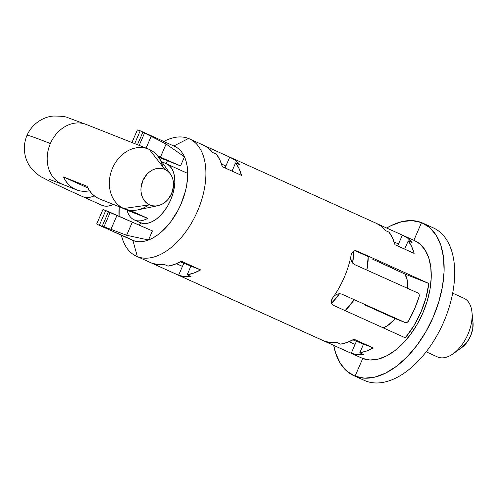 <?xml version="1.0" encoding="UTF-8"?>
<svg xmlns="http://www.w3.org/2000/svg" width="498" height="498" viewBox="0 0 498 498"><rect width="100%" height="100%" fill="white"/><g stroke="black" fill="none" stroke-linecap="round" stroke-linejoin="round"><path stroke-width="0.75" d="M117.646 233.413L135.033 241.169A51.506 29.681 114.3 0 0 148.479 239.999L153.085 237.851L157.698 234.9L162.23 231.203L170.733 221.815L177.991 210.38L180.979 204.143L185.418 191.188L186.787 184.714L187.702 172.327L187.229 166.649L186.146 161.452L184.472 156.826L180.537 165.921L169.482 161.551A264.83 6.007 23.4 0 0 157.916 156.341A264.83 6.007 23.4 0 1 169.482 161.551L180.537 165.921L160.424 157.169L166.108 144.04L142.901 132.132A51.506 29.681 114.3 0 0 140.237 130.8L134.69 143.617L140.237 130.8A51.506 29.681 -65.7 0 0 137.373 129.947A51.506 29.681 114.3 0 1 140.237 130.8A51.506 29.681 114.3 0 1 140.996 131.123A51.506 29.681 114.3 0 1 142.901 132.132L137.454 144.706L142.901 132.132L144.594 132.941L139.203 145.397L144.594 132.941L151.162 136.396L146.095 148.118L151.162 136.396L166.108 144.04L184.472 156.826L180.537 165.921L160.424 157.169L166.108 144.04L184.472 156.826A51.506 29.681 114.3 0 1 180.979 204.143A51.506 29.681 114.3 0 1 148.479 239.999L152.419 230.898L102.968 209.459L96.68 223.988L102.968 209.459L105.732 210.548L99.339 225.314A51.506 29.681 114.3 0 1 98.579 224.996A51.506 29.681 114.3 0 1 96.68 223.988A51.506 29.681 114.3 0 0 99.339 225.314L105.732 210.548L99.339 225.314L135.033 241.169A51.506 29.681 -65.7 0 0 148.479 239.999L152.419 230.898L132.306 222.152L126.629 235.274L148.479 239.999L126.629 235.274L132.306 222.152L116.999 215.354L110.948 229.329L126.629 235.274L110.948 229.329L116.999 215.354L110.207 212.397L103.939 226.883L110.948 229.329L102.202 226.173L108.489 211.638L110.207 212.397L103.939 226.883L102.202 226.173A51.506 29.681 114.3 0 1 99.339 225.314A51.506 29.681 -65.7 0 0 102.202 226.173L108.489 211.638L105.732 210.548L99.339 225.314L108.689 229.46M114.54 232.186L130.887 239.532L114.54 232.186M137.373 129.947L131.933 142.521L137.373 129.947M165.342 159.914A264.83 6.007 23.4 0 1 158.165 156.671A264.83 6.007 -156.6 0 0 165.342 159.914L158.576 157.244L165.342 159.914M130.968 239.339L130.887 239.532A51.506 29.681 -65.7 0 0 132.904 240.484L132.904 240.484A51.506 29.681 114.3 0 1 130.887 239.532L130.968 239.339M353.835 375.666L364.387 380.428A83.695 48.231 -65.7 0 0 365.619 380.951L355.068 376.189A83.695 48.231 114.3 0 1 353.835 375.666A83.695 48.231 114.3 0 1 333.704 345.369L335.727 353.393L340.42 363.552L346.95 371.253L355.068 376.189L362.737 358.467L360.851 357.614M386.703 228.047A83.695 48.231 114.3 0 1 421.532 222.6L412.139 220.614L401.824 221.654L390.992 225.687L386.703 228.047M130.015 216.487L128.266 213.623L127.015 210.162L147.732 218.348L129.698 210.2L147.732 218.348A32.189 18.551 114.3 0 1 134.815 220.16L140.573 222.762L144.183 223.527L148.155 223.123L152.32 221.573L156.528 218.933L160.611 215.304L164.415 210.828L167.795 205.68L170.621 200.047L172.781 194.152L174.194 188.225L174.81 182.486L174.599 177.164L173.572 172.457L171.766 168.548L169.258 165.585L166.133 163.686L167.453 160.636L166.139 163.68A32.189 18.551 114.3 0 1 166.606 163.892A32.189 18.551 114.3 0 1 170.441 200.457A32.189 18.551 114.3 0 1 140.573 222.762L139.484 225.27L140.573 222.762A32.189 18.551 114.3 0 1 140.1 222.562L134.373 219.973M132.219 218.69L134.815 220.16A32.189 18.551 114.3 0 1 134.342 219.96A32.189 18.551 114.3 0 1 127.015 210.162L120.777 207.342L147.732 218.348L144.289 219.954L140.934 220.801L137.747 220.875L134.815 220.16L139.627 222.338M173.79 146.001L173.802 145.97A51.506 29.681 -65.7 0 0 173.273 145.771A51.506 29.681 114.3 0 1 173.802 145.97L188.505 138.488A64.385 37.101 -65.7 0 0 163.823 141.476A64.385 37.101 114.3 0 1 188.505 138.488L173.79 146.001M119.259 206.745L119.103 216.288A51.506 29.681 114.3 0 1 119.259 206.745M398.525 243.983L394.136 241.997L398.525 243.983L397.672 245.95L398.525 243.983M225.905 165.983L221.517 163.998L225.905 165.983L225.052 167.951L225.905 165.983M355.068 344.404L349.079 341.703L355.068 344.404L356.425 341.267L355.068 344.404M182.449 266.405L176.466 263.697L182.449 266.405L183.806 263.261L182.449 266.405M432.083 227.362A83.695 48.231 114.3 0 1 443.743 321.895A83.695 48.231 114.3 0 1 365.619 380.951L355.068 376.189L362.737 358.467L137.38 256.632A64.385 37.101 -65.7 0 0 197.476 211.202A64.385 37.101 -65.7 0 0 188.505 138.488A64.385 37.101 114.3 0 1 189.452 138.886L203.838 145.385A64.385 37.101 -65.7 0 1 212.596 152.456L216.431 154.193A64.385 37.101 -65.7 0 1 222.332 166.718L241.511 175.389A64.385 37.101 114.3 0 0 235.61 162.858L239.451 164.589A64.385 37.101 114.3 0 0 230.692 157.524A64.385 37.101 114.3 0 0 229.74 157.119L225.052 167.951L229.74 157.119L204.771 145.839L229.74 157.119L235 160.113L239.451 164.589L235.61 162.858L232.043 171.107L235.61 162.858L239.052 168.542L241.511 175.389L222.332 166.718L219.873 159.877L216.431 154.193L212.596 152.456L208.152 147.981L203.782 145.36M230.692 157.524L376.457 223.39A64.385 37.101 -65.7 0 1 385.215 230.456L389.05 232.193A64.385 37.101 -65.7 0 1 394.951 244.723L414.131 253.389A64.385 37.101 114.3 0 0 408.229 240.858L412.064 242.594A64.385 37.101 114.3 0 0 403.305 235.523A64.385 37.101 114.3 0 0 402.359 235.118L377.391 223.839L402.359 235.118L397.672 245.95L402.359 235.118L407.619 238.112L412.064 242.594L408.229 240.858L404.656 249.106L408.229 240.858L411.665 246.547L414.131 253.389L394.951 244.723L392.486 237.876L389.05 232.193L385.215 230.456L380.765 225.98L376.395 223.359M136.433 256.227A64.385 37.101 114.3 0 1 121.431 235.274A64.385 37.101 -65.7 0 0 137.38 256.632A64.385 37.101 114.3 0 1 136.433 256.227L361.791 358.062A64.385 37.101 -65.7 0 0 362.737 358.467L355.068 376.189L364.468 378.169L374.782 377.129L385.614 373.102L396.551 366.235L407.165 356.805L417.063 345.17L425.852 331.768L433.198 317.126L438.819 301.807L442.498 286.394L444.091 271.478L443.544 257.634L440.873 245.396L436.186 235.23L429.656 227.536L421.532 222.6L413.875 240.297L421.532 222.6A83.695 48.231 114.3 0 1 422.765 223.123A83.695 48.231 114.3 0 1 432.731 318.191A83.695 48.231 114.3 0 1 355.068 376.189L365.619 380.951A83.695 48.231 -65.7 0 0 443.282 322.959A83.695 48.231 -65.7 0 0 433.316 227.885L422.765 223.123M189.452 138.886A64.385 37.101 114.3 0 1 197.121 212.024A64.385 37.101 114.3 0 1 137.38 256.632L132.904 240.484A51.506 29.681 -65.7 0 0 135.033 241.169A51.506 29.681 114.3 0 1 132.904 240.484L137.38 256.632L151.766 263.131L157.704 264.562L164.159 264.388L167.994 266.125L174.63 264.419L181.434 261.238L200.613 269.904L190.946 266.081L187.173 274.79L191.008 276.527L184.553 276.695L178.614 275.263L183.806 263.261L178.614 275.263L324.379 341.13L330.317 342.562L336.773 342.394L340.613 344.124L347.249 342.419L354.047 339.238L373.226 347.903L352.901 339.873L363.559 344.081L359.793 352.789L363.627 354.526L357.172 354.694L351.233 353.263L362.737 358.467L151.766 263.131A64.385 37.101 -65.7 0 0 164.159 264.388L167.994 266.125A64.385 37.101 -65.7 0 0 181.434 261.238L200.613 269.904L193.809 273.085L187.173 274.79L190.946 266.081L180.282 261.873L200.613 269.904A64.385 37.101 114.3 0 1 187.173 274.79L191.008 276.527A64.385 37.101 114.3 0 1 178.614 275.263L324.379 341.13A64.385 37.101 -65.7 0 0 336.773 342.394L340.613 344.124A64.385 37.101 -65.7 0 0 354.047 339.238L373.226 347.903L366.428 351.084L359.793 352.789L363.559 344.081L373.226 347.903A64.385 37.101 114.3 0 1 359.793 352.789L363.627 354.526A64.385 37.101 114.3 0 1 351.233 353.263L356.425 341.267L351.233 353.263L362.737 358.467L355.068 376.189L365.619 380.951M160.424 157.169L157.573 155.905L160.424 157.169M149.481 134.952L175.819 146.916A51.506 29.681 -65.7 0 0 173.802 145.97A51.506 29.681 114.3 0 1 175.819 146.916A51.506 29.681 114.3 0 1 184.472 156.826A51.506 29.681 -65.7 0 0 175.819 146.916L140.996 131.123M419.328 295.351L419.198 296.366L419.129 294.368M331.226 301.508L332.683 297.854A64.385 37.101 -65.7 0 0 333.069 297.312A64.385 37.101 -65.7 0 0 350.966 255.966L350.829 258.518L351.426 261.052L352.733 263.193L354.601 264.587L417.884 292.973L419.123 294.355L417.884 292.973L354.601 264.587L351.426 261.052L350.829 258.518L350.966 255.966A64.385 37.101 114.3 0 1 333.069 297.312L334.849 295.451L337.096 294.162L341.404 293.963M394.484 318.315L405.185 322.542L394.565 318.34M407.812 321.963L406.947 322.492L408.46 321.173L407.812 321.963M341.616 294.038L405.104 322.505L394.41 318.278L365.638 305.28L394.503 318.322M351.806 253.171L351.09 255.325A64.385 37.101 -65.7 0 1 350.966 255.966A64.385 37.101 -65.7 0 0 351.09 255.325L351.856 253.071L353.169 251.422L354.912 250.65L356.885 250.967L428.809 283.468L404.911 274.024L372.753 259.253L395.107 269.356A32.189 18.551 114.3 0 1 395.319 269.692L404.911 274.024A32.189 18.551 114.3 0 1 407.812 288.454L407.258 280.2L404.911 274.024L428.809 283.468L425.989 297.798L420.916 312.171L413.888 325.767L405.291 337.812L333.367 305.311L332.11 304.403L331.388 303.114M395.406 318.676A32.189 18.551 114.3 0 1 383.174 327.821L387.618 325.586L395.406 318.676M408.46 321.173L414.517 309.04L419.198 296.366A72.11 41.558 -65.7 0 1 408.46 321.173M368.209 256.638L354.993 250.637L368.209 256.638A48.928 28.199 -65.7 0 1 366.839 270.078L368.209 256.613M414.741 240.69L420.113 244.12L425.136 250.04L428.741 257.858L430.795 267.27L431.218 277.915L429.992 289.394L427.16 301.246L422.833 313.037L417.187 324.298L410.427 334.606L402.814 343.558L394.646 350.81L386.236 356.089L377.901 359.189L369.97 359.992L362.737 358.467A64.385 37.101 -65.7 0 0 422.478 313.852A64.385 37.101 -65.7 0 0 414.815 240.721L403.305 235.523M356.885 250.967L428.809 283.468A64.385 37.101 114.3 0 1 405.291 337.812L333.367 305.311L331.817 304.023L331.22 302.149L331.55 300.008L332.683 297.854A64.385 37.101 -65.7 0 0 333.069 297.312L334.849 295.451L337.096 294.162L339.536 293.671L341.815 294.125L405.104 322.505L406.947 322.492M83.035 196.76A32.189 18.551 -65.7 0 0 94.247 195.832A32.189 18.551 114.3 0 1 83.035 196.76A32.189 18.551 114.3 0 1 82.556 196.561L101.735 205.226A32.189 18.551 -65.7 0 0 102.215 205.431A32.189 18.551 -65.7 0 0 113.494 204.466L108.327 206.072L105.14 206.141L102.215 205.431L83.035 196.76L101.704 205.213M61.571 183.924A32.189 26.301 -68.4 0 1 50.379 143.555A135.207 3.069 -156.6 0 0 26.979 135.388A135.207 3.069 23.4 0 1 50.379 143.555A32.189 26.301 111.6 0 0 61.571 183.924A32.189 26.301 111.6 0 0 62.524 184.328L76.337 189.788A32.189 26.301 -68.4 0 1 75.385 189.383L61.571 183.924L75.385 189.383L71.706 187.267L68.456 184.441L65.717 180.979L63.557 176.977L87.847 187.951L63.557 176.977L87.038 186.252L89.198 190.261L91.943 193.716L95.193 196.542L98.865 198.658A32.189 26.301 111.6 0 0 99.818 199.063L124.681 208.886A32.189 26.301 -68.4 0 1 123.728 208.481L99.88 199.088M353.829 250.992A48.928 28.199 114.3 0 1 352.572 263.006L353.829 250.992M339.53 293.671A48.928 28.199 114.3 0 1 331.475 303.357L339.53 293.671M345.089 310.609A48.928 28.199 -65.7 0 0 353.997 300.057L345.089 310.609M87.972 191.039L89.528 190.746A32.189 26.301 -68.4 0 1 76.337 189.788M170.416 174.039A19.316 15.78 -68.4 0 1 171.91 192.931A19.316 15.78 -68.4 0 1 157.903 205.705A19.316 15.78 -68.4 0 1 149.562 204.852L152.519 205.78L155.65 205.991L158.85 205.481L161.981 204.261L164.931 202.381L167.589 199.922L171.617 193.635L173.46 186.358L173.453 182.691L172.825 179.199L171.598 176.012L169.824 173.248L167.558 171.019L164.9 169.413L149.294 149.412L164.9 169.413A19.316 15.78 -68.4 0 1 170.416 174.039L158.489 157.119A32.189 26.301 111.6 0 0 149.294 149.412A32.189 26.301 -68.4 0 1 162.74 166.643M148.485 205.008A32.189 26.301 -68.4 0 1 124.681 208.886M79.387 190.734L75.385 189.383A32.189 26.301 -68.4 0 1 63.557 176.977L87.038 186.252A32.189 26.301 111.6 0 0 98.865 198.658L123.728 208.481A32.189 26.301 -68.4 0 1 112.293 168.698A32.189 26.301 -68.4 0 1 148.342 149.008A32.189 26.301 -68.4 0 1 149.294 149.412A32.189 26.301 111.6 0 0 112.536 168.112A32.189 26.301 111.6 0 0 123.728 208.481L149.562 204.852A19.316 15.78 -68.4 0 1 142.845 180.631A19.316 15.78 -68.4 0 1 164.9 169.413L161.95 168.486L158.812 168.274L155.619 168.785L152.481 170.005L149.531 171.885L146.879 174.344L142.845 180.631L141.009 187.908L141.009 191.574L141.637 195.067L142.864 198.254L144.644 201.018L146.904 203.246L149.562 204.852L123.728 208.481A32.189 26.301 111.6 0 0 137.635 209.901L157.903 205.705M463.414 298.022A32.189 18.551 114.3 0 1 471.955 312.146A32.189 18.551 114.3 0 1 453.155 353.748A32.189 18.551 114.3 0 1 437.854 357.097L426.176 351.818L437.854 357.097A32.189 18.551 -65.7 0 0 467.722 334.793A32.189 18.551 -65.7 0 0 463.893 298.221L452.682 293.16M453.155 353.748L461.739 347.604A19.316 11.13 -65.7 0 0 473.019 322.642L471.955 312.146M461.702 347.629L466.863 342.456L470.585 335.988L472.733 328.892L472.976 322.256L472.359 319.43M426.17 351.831L437.381 356.892A32.189 18.551 -65.7 0 0 437.854 357.097A32.189 18.551 114.3 0 1 436.914 356.674M128.907 210.075L129.443 210.318L128.907 210.075M148.342 149.008L86.179 124.45A32.189 26.301 111.6 0 0 50.379 143.555A32.189 26.301 -68.4 0 1 86.384 124.531M82.556 196.561L82.556 196.561C62.655 187.609 49.221 181.197 42.262 177.338C40.058 176.703 36.317 173.541 31.019 167.845C25.236 160.891 21.663 147.987 26.985 135.356C32.544 122.838 44.403 116.6 53.429 116.059C61.366 116.04 66.302 116.632 68.238 117.821L86.179 124.45M98.579 224.996L105.47 228.109M161.701 161.669L187.721 173.429M49.171 179.311L62.524 184.328"/></g></svg>
